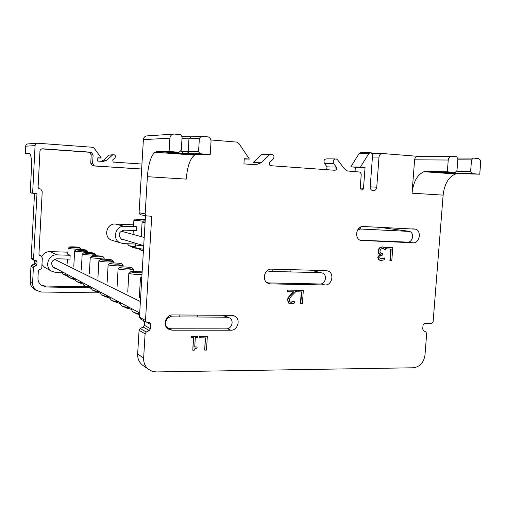 <?xml version="1.0" encoding="UTF-8"?>
<svg xmlns="http://www.w3.org/2000/svg" width="506" height="506" viewBox="0 0 506 506"><rect width="100%" height="100%" fill="white"/><g stroke="black" fill="none" stroke-linecap="round" stroke-linejoin="round"><path stroke-width="0.76" d="M30.202 281.342L30.986 266.264L33.377 267.68L32.586 282.949L30.202 281.342C30.126 284.22 31.163 286.573 33.32 288.401L34.25 289.052M31.739 265.157L33.674 264.265L36.103 265.65L34.149 266.554L31.739 265.157L30.986 266.264M34.433 263.152L34.566 260.533L37.008 261.874L36.868 264.524L34.433 263.152L33.674 264.265M30.265 191.812L31.448 168.833C31.752 159.51 31.068 154.406 29.405 153.52L25.3 153.577L25.679 146.171L35.078 145.652L32.669 192.274L30.265 191.812L30.961 193.014L36.97 193.792L33.567 259.224L31.163 257.915L31.929 259.123M31.163 257.915L34.497 193.665M30.961 193.014L31.473 193.153M141.946 164.045L113.154 162.072L112.705 159.921L114.875 157.942C115.842 156.588 115.608 155.513 114.173 154.703L112.452 155.089L106.855 160.2L103.319 161.446L97.677 161.066L97.86 157.777L101.295 158.011L97.854 157.973M101.282 161.306L103.591 160.149L109.125 155.108L113.11 154.709M179.466 153.849L178.877 153.976M101.295 158.011L94.198 148.233L92.902 147.303L37.792 143.242C36.223 143.287 35.319 144.09 35.078 145.652M33.371 193.494L32.669 192.274M37.008 261.874L36.489 260.792L34.079 260.299L33.567 259.224M36.103 265.65L36.868 264.524M33.377 267.68L34.149 266.554M98.904 292.879L41.03 291.994L35.743 290.096C33.56 288.243 32.504 285.858 32.586 282.949M93.053 165.892L94.938 165.962L94.287 165.829L92.617 163.267L90.745 163.217L92.402 165.759L93.053 165.892L141.648 169.061M94.938 165.962L141.655 169.01M88.62 287.737L46.362 287.01L44.832 286.016L41.056 285.074M38.766 188.605L40.777 189.035L42.226 191.496L38.937 254.271L39.474 255.366L41.233 256.004L42.302 258.193L41.796 267.8L41.037 268.926L39.082 269.831L38.317 270.95L37.95 277.958C37.874 280.938 38.968 283.354 41.226 285.207L46.362 287.01M39.803 188.782L39.013 188.706M42.118 148.815L42.662 148.796C41.1 148.846 40.202 149.649 39.961 151.205L38.076 187.391L39.291 188.751M42.662 148.796L90.757 152.192L88.892 152.217L89.467 152.331L91.206 154.912L90.745 163.217M91.206 154.912L93.085 154.899L91.327 152.3L90.757 152.192M93.085 154.899L92.617 163.267M39.082 254.929L40.651 255.707M86.273 286.744L44.832 286.016M41.758 148.897L88.892 152.217M46.002 268.104L44.364 267.193L41.966 264.518M41.802 256.548C43.579 253.316 46.286 251.672 49.917 251.621L67.912 252.178M113.553 240.736L110.884 239.901C103.256 236.378 106.836 223.241 115.21 224.031L133.622 224.816M30.012 153.9L25.3 153.577M37.09 143.293L28.266 143.881C26.767 143.919 25.907 144.684 25.679 146.171M56.375 268.673L53.547 267.807C50.277 263.373 51.334 260.362 56.71 258.781L69.954 259.154L70.17 255.264L67.266 253.993L67.829 253.601M70.17 255.264L56.919 254.872C48.557 254.202 44.174 266.485 51.182 270.982L55.97 272.57L64.066 272.753M124.204 239.819L121.541 239.294C117.734 235.012 118.549 231.95 123.995 230.11L136.595 230.622L136.822 226.821L133.141 225.929L133.571 225.676M136.822 226.821L124.217 226.29C115.602 225.48 111.902 239.053 119.751 242.69L123.211 243.607L135.165 244.025M170.826 328.786L226.346 328.849C231.716 329.134 234.341 320.494 229.667 317.926L227.105 317.192L171.559 316.857C166.126 316.541 163.242 324.947 167.802 327.825L170.826 328.786M266.814 282.525L268.616 282.917L320.083 283.98C325.421 284.378 327.622 275.15 322.676 273.12L320.886 272.696L269.394 271.38L267.073 270.748M360.076 240.211L407.532 242.121C412.776 242.614 414.616 232.981 409.582 231.425L360.531 229.022L357.59 229.945M370.152 152.578L360.62 152.641L359.165 153.438L368.918 153.388L371.113 152.629L372.612 154.659L370.228 186.796C370.196 188.7 370.949 189.978 372.486 190.629C374.813 191.015 376.23 189.876 376.755 187.214L379.007 157.056C379.373 154.779 380.556 153.609 382.542 153.533L418.045 156.341L451.409 156.354M368.918 153.388L360.43 167.094L365.054 167.429L363.485 188.51L362.954 189.56L361.986 190.047L361.36 189.984L360.221 188.061L361.252 174.026L360.076 172.078L347.451 170.984L344.263 168.675L337.553 159.814L336.313 158.928C333.454 159.08 332.575 160.649 333.669 163.621L336.294 167.075L327.028 166.866L326.648 169.693M269.571 154.722L261.197 162.761L253.095 162.635L261.33 154.754L269.571 154.722L272.114 154.115C274.214 155.38 274.537 157.075 273.082 159.2L269.843 162.312C268.876 163.71 269.084 164.836 270.457 165.69L334.858 170.269C336.553 169.883 337.028 168.821 336.294 167.075M261.191 162.768L255.935 164.728L243.93 163.887L244.271 158.688L249.376 159.061L238.996 143.603L237.086 142.129L210.907 139.96M187.96 151.585L187.821 153.811M187.808 153.938L187.77 154.621M169.516 152.338L156.639 151.673L154.962 152.249C150.902 155.867 148.372 164.02 147.379 176.695L145.171 213.918L139.074 212.748L140.118 214.645L140.889 214.854M146.923 322.423L150.718 324.504L149.947 322.815L146.272 322.126L145.507 320.437L151.73 216.29L146.228 215.853L145.171 213.918M150.718 324.504L150.465 328.717L144.336 325.263L143.173 327.028L149.276 330.526L150.465 328.717M149.276 330.526L146.278 332.031L140.232 328.508L139.068 330.279L145.095 333.846L146.278 332.031M145.095 333.846L143.647 358.058L137.657 354.017C137.499 358.533 139.036 362.182 142.275 364.952L143.66 365.927M447.519 172.198L447.481 172.78L426.716 171.294L423.946 171.711C417.286 174.722 413.313 181.882 412.036 193.191L443.13 195.126L433.117 321.74L431.447 323.53L424.698 323.505L423.016 325.301L422.725 329.014L423.49 330.646L425.907 332.012L426.666 333.644L424.977 355.085C423.743 362.682 419.822 366.913 413.212 367.78L156.354 371.942L152.085 371.277L148.34 369.203C145.045 366.382 143.483 362.669 143.647 358.058M412.036 193.191L414.61 159.814C414.971 157.575 416.122 156.417 418.045 156.341M230.818 330.216L171.939 330.178L168.062 328.951C162.249 325.269 165.943 314.53 172.881 314.941L231.799 315.339L235.024 316.256C241.014 319.507 237.687 330.576 230.818 330.216L227.498 328.723M325.061 284.986L270.514 283.879L267.8 283.177C261.469 280.242 264.562 268.572 271.513 269.141L326.092 270.583L328.337 271.115C334.662 273.683 331.873 285.485 325.061 284.986L321.025 283.904M412.947 242.804L360.449 240.375C353.909 238.124 356.471 225.802 363.333 226.505L415.527 229.155C421.953 231.122 419.619 243.43 412.947 242.804L408.234 242.083M194.728 346.857L197.093 346.996L194.715 347.008L195.303 337.711L197.682 337.704L197.77 336.288L191.369 336.3L191.281 337.717L193.615 337.711L192.824 350.222L194.184 350.215C194.336 348.824 195.278 348.172 197.011 348.261L197.093 346.996M192.824 350.222L193.324 337.711M191.281 337.717L191.091 336.155L197.77 336.288M290.444 302.158L294.397 301.209L291.329 302.335L289.881 301.772L289.4 300.077C289.362 298.882 290.273 297.3 292.133 295.327L295.289 292.139L295.422 290.235L287.927 290.102L287.819 291.665L293.79 291.766L288.553 297.471L287.731 300.153L289.268 303.467L291.102 303.891L294.264 303.119L294.397 301.209M289.609 303.625L288.926 303.353L287.389 300.045L288.205 297.364L293.341 291.76M287.819 291.665L287.471 291.557L287.579 290.001L295.422 290.235M380.828 258.901L384.415 257.952L381.505 258.996L380.164 258.553L379.677 257.124L380.442 255.517L382.637 255.037L382.751 253.588L380.442 253.044L379.905 251.134L380.683 249.129L382.447 248.465L385.344 249.711L385.483 247.87L382.473 246.953L379.595 248.054L378.38 250.951L378.988 253.386L380.43 254.41L378.127 257.25L378.95 259.686L381.277 260.501L384.275 259.793L384.415 257.952M380.253 260.369L378.551 259.61L377.729 257.174L380.044 254.208L378.583 253.316L377.976 250.881L379.196 247.984L382.068 246.884L383.042 247.004M385.237 249.711L382.7 248.484M381.271 253.462L382.751 253.588M390.316 260.514L391.802 260.558L392.789 247.617L385.888 247.301L385.768 248.838L391.182 249.091L390.316 260.514L389.911 260.438L390.771 249.078M300.798 303.72L302.398 303.739L303.334 290.381L295.991 290.153L295.883 291.734L301.62 291.937L300.798 303.72L300.444 303.606L301.266 291.93M204.734 350.089L206.461 350.076L207.346 336.269L199.516 336.136L199.408 337.774L205.512 337.907L204.734 350.089L205.215 337.907M355.041 171.686L355.364 167.22L350.81 166.891L359.165 153.438M350.81 166.891L360.43 167.094M382.074 153.539L372.41 153.577M137.657 354.017L139.068 330.279M140.232 328.508L143.173 327.028M144.336 325.263L144.577 321.196M145.507 320.437L139.46 317.135L140.605 319.008M139.46 317.135L145.488 215.708M139.074 212.748L143.388 139.637L169.896 138.176L169.086 151.496L179.086 152.224L169.194 152.338M173.197 134.141L147.505 135.861C145.14 135.924 143.767 137.183 143.388 139.637M261.33 154.754L263.828 154.153L270.558 154.121M327.028 166.866L324.441 163.482C323.359 160.56 324.226 159.023 327.04 158.871L335.01 158.916M244.253 159.023L249.376 159.061M156.639 151.673L169.086 151.496M455.185 172.401L456.975 170.566L457.911 158.814L456.69 156.771L451.852 156.354C449.84 156.436 448.639 157.657 448.246 160.029L447.317 171.825L455.185 172.401L439.113 171.977M443.13 195.126C444.439 183.982 448.55 176.936 455.47 173.994L458.341 173.59L479.739 174.197L480.687 162.578C480.725 160.484 479.922 159.137 478.284 158.523L473.306 158.081L471.535 159.896L470.593 171.572L456.817 171.237M199.516 336.136L199.693 337.919M207.346 336.269L199.8 336.281M295.991 290.153L296.339 290.254L296.231 291.842M303.334 290.381L296.339 290.254M385.888 247.301L386.293 247.371L386.173 248.908M392.789 247.617L386.293 247.371M382.751 258.566L383.156 258.642M383.921 257.877L384.32 257.952M378.551 259.61L378.95 259.686M380.031 254.335L380.43 254.41M380.044 254.208L380.442 254.284M378.583 253.316L378.988 253.386M292.734 301.823L293.082 301.937M293.961 301.095L294.309 301.209M288.205 297.364L288.553 297.471M289.995 295.093L290.336 295.2M287.579 290.001L287.927 290.102M169.896 138.176C170.313 135.5 171.8 134.128 174.342 134.065L180.699 134.653L182.109 136.911L181.293 150.168L179.086 152.224M182.002 138.606L188.966 138.808L199.383 138.283L201.565 136.253L208.238 136.917C210.11 137.733 211.046 139.232 211.034 141.402L210.205 154.501L196.404 154.564L182.767 153.571L200.465 153.786L199.908 153.66L198.561 151.446L188.175 151.585L188.966 138.808L191.091 136.835L182.103 136.576M199.383 138.283L198.561 151.446M199.908 153.66L189.491 153.735L188.175 151.585L180.914 151.3M182.305 151.364L182.767 153.571L170.573 152.685L171.635 152.312M147.379 176.695L186.252 179.118C187.29 166.645 190.06 158.637 194.551 155.108L196.404 154.564M454.483 172.382L455.653 173.178L472.047 173.634L470.593 171.572M471.769 173.583L455.653 173.178M437.785 172.097L458.341 173.59M426.716 171.294L447.317 171.825M200.465 153.786L210.205 154.501M472.047 173.634L479.739 174.197M144.514 322.29L143.021 320.336M388.855 228.579L388.387 227.662M355.364 167.22L365.054 167.429M75.773 247.776C70.998 247.535 68.987 247.244 69.739 246.903C73.952 246.745 77.291 246.96 79.765 247.56L75.773 247.776M68.127 248.149C68.158 248.572 70.783 248.914 75.995 249.154L80.928 248.838M63.149 274.265L67.671 275.258M68.234 276.497L67.197 276.168M82.535 250.457C77.57 250.204 75.502 249.894 76.317 249.534C78.158 249.192 86.602 249.755 86.596 250.217L82.535 250.457M74.641 250.812C74.66 251.273 77.367 251.627 82.769 251.88L87.791 251.526M69.512 277.699L74.92 278.831M90.372 253.563C85.185 253.297 83.041 252.968 83.952 252.576C85.912 252.222 94.521 252.81 94.521 253.297L90.372 253.563M82.2 253.904C82.193 254.398 85.002 254.771 90.631 255.03L95.748 254.651M76.887 281.684L82.718 282.905M98.746 256.877C93.313 256.599 91.099 256.251 92.098 255.827C94.192 255.46 102.984 256.068 102.984 256.586L98.746 256.877M90.264 257.2C90.232 257.731 93.155 258.136 99.024 258.402L104.249 257.978M84.761 285.934L91.067 287.256M107.715 260.426C102.01 260.135 99.714 259.761 100.827 259.306C103.066 258.914 112.035 259.559 112.041 260.109L107.715 260.426M98.898 260.729C98.834 261.305 101.877 261.735 108.012 262.013L113.338 261.545M93.193 290.488L100.024 291.918M117.329 264.24C111.333 263.93 108.954 263.525 110.194 263.031C112.585 262.627 121.737 263.297 121.75 263.885L117.329 264.24M108.157 264.511C108.063 265.138 111.231 265.593 117.651 265.89L123.091 265.365M102.231 295.365L109.574 296.914M127.683 268.338C121.358 268.009 118.885 267.579 120.27 267.035C122.838 266.611 132.18 267.326 132.199 267.946L127.683 268.338M118.119 268.578C117.98 269.255 121.288 269.749 128.031 270.052L133.578 269.483M111.952 300.615L119.669 302.272M142.104 272.709L138.846 272.759C132.161 272.411 129.593 271.943 131.143 271.355L142.148 271.88M128.859 272.962C128.676 273.702 132.136 274.233 139.226 274.549L141.99 274.549M122.439 306.275L130.561 308.059M126.936 308.356L127.461 308.527M140.478 277.693L141.756 278.515M133.78 312.398L139.65 313.979M138.442 314.555L139.416 314.858M145.159 221.248L143.66 220.882L145.178 220.863M142.11 222.083L145.077 222.596M140.826 250.059L143.394 250.868M136.949 248.206L143.495 249.256M141.054 250.179L141.686 250.381M141.642 219.781L135.38 219.098L145.184 219.762L141.642 219.781M133.888 220.268L143.369 221.147M132.642 247.472L137.752 248.674M128.885 245.669L135.557 246.7M132.863 247.586L133.483 247.782M40.063 255.581L39.247 255.169M52.396 266.662L56.179 268.667M95.653 255.479L96.355 255.758M49.917 251.621L56.919 254.872M121.269 239.142L123.432 239.793M115.21 224.031L124.217 226.29M106.855 160.2L103.591 160.149M112.452 155.089L109.125 155.108M54.376 259.293L140.39 301.544M169.421 315.807L171.559 316.857M222.558 315.276L227.105 317.192M120.928 231.122L144.197 237.434M310.583 270.172L320.886 272.696M358.457 228.725L360.531 229.022M378.501 227.207L408.38 231.179M372.435 157.043L379.007 157.056M370.221 186.834L376.755 187.214M473.097 158.081L457.841 158.03M377.729 257.174L378.127 257.25M377.976 250.881L378.38 250.951M379.196 247.984L379.595 248.054M382.068 246.884L382.473 246.953M381.707 253.493L382.106 253.569M381.107 258.92L381.505 258.996M290.988 302.221L291.329 302.335M287.389 300.045L287.731 300.153M201.053 136.278L191.091 136.835M171.23 152.319L171.426 152.458C170.516 152.73 179.434 153.501 182.666 153.527L190.035 153.856M457.835 159.814L471.535 159.896M414.61 159.814L448.246 160.029M362.277 240.774L360.98 240.565M171.939 330.178L166.379 327.224M270.514 283.879L267.408 282.949M324.441 163.482L333.669 163.621M360.221 188.061L363.517 188.27M143.691 245.948C137.423 245.404 134.583 244.898 135.153 244.43L135.191 243.101M91.327 152.3L89.467 152.331M94.287 165.829L92.402 165.759M31.676 258.983L34.079 260.299M33.32 288.401L35.743 290.096M110.884 239.901L119.751 242.69M44.364 267.193L51.182 270.982M52.295 266.504L139.713 312.917M166.227 326.99L167.802 327.825M223.374 315.282L228.257 317.338M120.77 238.794L143.704 245.65M310.633 270.172L320.937 272.696M379.373 260.135L379.778 260.21M379.645 254.075L380.044 254.145M383.27 248.667L383.674 248.737M288.926 303.353L289.268 303.467M149.548 322.6L149.947 322.815M140.219 318.799L146.272 322.126M140.118 214.645L146.228 215.853M142.275 364.952L148.34 369.203M194.551 155.108L154.962 152.249M455.47 173.994L423.946 171.711M235.024 316.256L233.184 315.504M328.337 271.115L326.104 270.583M415.527 229.155L412.668 228.788M69.493 247.13L68.493 248.054M79.765 247.56L80.96 248.87M80.852 249.49L80.878 248.977M67.311 263.221L67.532 259.085M67.798 254.227L68.12 248.313M61.669 272.702L63.465 274.442L68.158 276.39M76.052 249.781L75.04 250.717M86.596 250.217L87.829 251.564M87.69 252.5L87.74 251.684M73.794 266.32L74.635 250.995M67.557 274.613C68.196 276.776 68.961 277.87 69.86 277.895L75.337 280.046M83.654 252.855L82.642 253.797M94.521 253.297L95.792 254.695M95.64 255.732L95.691 254.822M81.314 269.913L82.187 254.107M74.875 278.496C76.298 282.342 75.166 279.945 77.273 281.899L83.111 284.151M91.769 256.137L90.757 257.086M102.984 256.586L104.293 258.028M104.122 259.198L104.179 258.174M89.341 273.752L90.251 257.434M82.687 282.645C83.876 286.244 83.452 284.644 85.191 286.175L91.434 288.528M100.46 259.648L99.448 260.603M112.041 260.109L113.388 261.602M113.199 262.918L113.262 261.76M97.93 277.851L98.879 260.988M91.048 287.079C92.731 291.842 92.604 289.394 93.667 290.748L100.359 293.214M109.783 263.417L108.771 264.372M121.75 263.885L123.148 265.435M122.926 266.915L123.002 265.612M107.145 282.247L108.139 264.802M100.017 291.842C101.542 296.478 101.63 294.321 102.769 295.662L109.954 298.236M119.808 267.472L118.809 268.42M132.199 267.946L133.647 269.559M133.394 271.229L133.476 269.755M117.057 286.972L118.1 268.901M109.663 296.959C111.073 301.121 110.264 298.957 112.553 300.943L120.301 303.638M130.63 271.842L129.644 272.785M127.74 292.063L128.84 273.329M120.061 302.48C121.402 306.541 120.51 304.479 123.116 306.642L131.497 309.463M141.844 277.035L141.364 277.497M139.302 297.566L140.453 278.117M131.307 308.451C132.547 312.563 132.376 311.082 134.545 312.809L139.593 314.909M197.694 317.015L197.814 315.111M179.13 316.471L179.219 314.985M143.508 221.014L142.395 222.045M141.25 236.631L142.104 222.191M135.134 244.714C135.652 247.213 136.316 248.414 137.126 248.313L143.4 250.78M135.241 219.225L134.147 220.236M133.059 234.411L133.287 230.489M133.546 226.03L133.881 220.369M127.329 243.753L129.049 245.771L137.468 248.516M290.83 271.924L290.988 269.654M272.772 271.469L272.93 269.179M377.925 229.806L378.121 227.188M360.221 228.978L360.354 227.2"/></g></svg>
